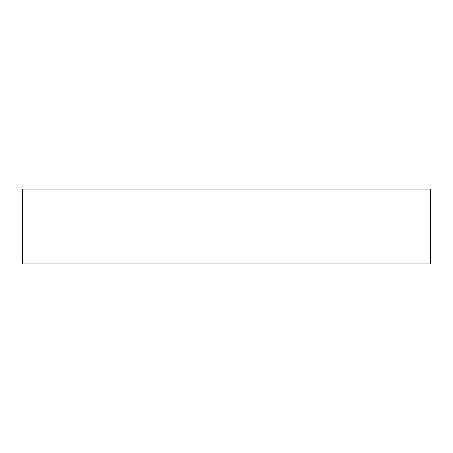 <?xml version="1.0" encoding="UTF-8"?>
<svg xmlns="http://www.w3.org/2000/svg" width="453" height="453" viewBox="0 0 453 453"><rect width="100%" height="100%" fill="white"/><g stroke="black" fill="none" stroke-linecap="round" stroke-linejoin="round"><path stroke-width="0.68" d="M392.91 263.94L373.091 263.94L392.91 263.94M60.09 263.94L79.909 263.94L60.09 263.94M22.65 189.06L22.65 263.94L430.35 263.94L430.35 189.06L22.65 189.06L430.35 189.06L430.35 263.94L22.65 263.94L22.65 189.06"/></g></svg>
